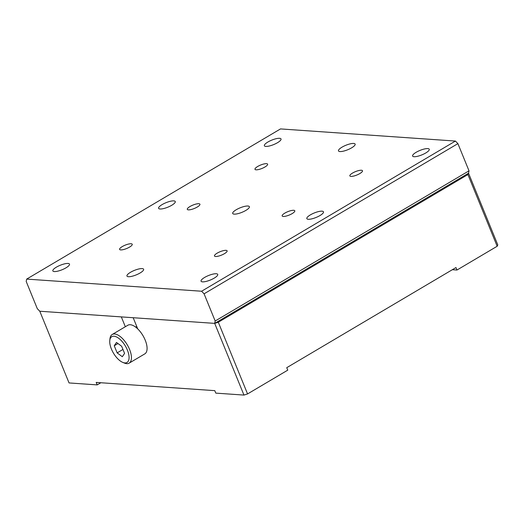 <?xml version="1.0" encoding="UTF-8"?>
<svg xmlns="http://www.w3.org/2000/svg" width="524" height="524" viewBox="0 0 524 524"><rect width="100%" height="100%" fill="white"/><g stroke="black" fill="none" stroke-linecap="round" stroke-linejoin="round"><path stroke-width="0.79" d="M137.74 328.908L133.175 317.721L214.702 323.38L218.298 322.227L247.564 393.93L287.755 370.154L286.746 367.678L455.965 267.561L456.974 270.037L452.33 269.716M26.672 279.096L201.583 291.233L455.421 141.061L280.51 128.924L26.672 279.096L26.2 281.467L37.296 308.662L39.791 311.236L69.05 382.939L97.215 384.891L96.206 382.422L214.788 390.649L215.803 393.124L243.961 395.076L214.702 323.38L39.791 311.236L121.319 316.896L125.328 326.727M218.298 322.227L467.906 174.558L497.165 246.26L497.8 244.904L468.541 173.202L469.013 170.831L457.911 143.635L455.421 141.061M497.165 246.26L456.974 270.037M97.215 384.891L100.85 382.743M467.906 174.558L468.541 173.202L214.702 323.38L215.174 321.009L204.078 293.813L457.911 143.635M247.564 393.93L243.961 395.076M350.969 176.398A6.819 1.841 157.8 0 1 349.855 175.9A6.819 1.841 157.8 0 1 355.475 171.623A6.819 1.841 157.8 0 1 362.484 170.745A6.819 1.841 157.8 0 1 358.409 174.335A6.819 1.841 157.8 0 1 350.969 176.398M283.281 216.445A6.819 1.841 157.8 0 1 282.167 215.947A6.819 1.841 157.8 0 1 287.787 211.67A6.819 1.841 157.8 0 1 294.796 210.792A6.819 1.841 157.8 0 1 290.722 214.382A6.819 1.841 157.8 0 1 283.281 216.445M225.995 250.341A6.819 1.841 157.8 0 1 227.108 250.839A6.819 1.841 157.8 0 1 221.488 255.116A6.819 1.841 157.8 0 1 214.48 255.994A6.819 1.841 157.8 0 1 218.554 252.411A6.819 1.841 157.8 0 1 225.995 250.341M256.105 169.815A6.819 1.841 157.8 0 1 254.992 169.317A6.819 1.841 157.8 0 1 260.611 165.04A6.819 1.841 157.8 0 1 267.62 164.163A6.819 1.841 157.8 0 1 263.546 167.746A6.819 1.841 157.8 0 1 256.105 169.815M188.411 209.862A6.819 1.841 157.8 0 1 187.297 209.364A6.819 1.841 157.8 0 1 192.917 205.087A6.819 1.841 157.8 0 1 199.926 204.209A6.819 1.841 157.8 0 1 195.852 207.792A6.819 1.841 157.8 0 1 188.411 209.862M131.124 243.758A6.819 1.841 157.8 0 1 132.238 244.256A6.819 1.841 157.8 0 1 126.618 248.533A6.819 1.841 157.8 0 1 119.61 249.411A6.819 1.841 157.8 0 1 123.684 245.822A6.819 1.841 157.8 0 1 131.124 243.758M414.071 156.709A8.993 2.424 157.8 0 1 412.604 156.047A8.993 2.424 157.8 0 1 420.012 150.408A8.993 2.424 157.8 0 1 429.254 149.255A8.993 2.424 157.8 0 1 423.883 153.977A8.993 2.424 157.8 0 1 414.071 156.709M339.958 151.56A8.993 2.424 157.8 0 1 338.491 150.905A8.993 2.424 157.8 0 1 345.899 145.259A8.993 2.424 157.8 0 1 355.134 144.107A8.993 2.424 157.8 0 1 349.763 148.836A8.993 2.424 157.8 0 1 339.958 151.56M308.308 219.281A8.993 2.424 157.8 0 1 306.841 218.619A8.993 2.424 157.8 0 1 314.249 212.98A8.993 2.424 157.8 0 1 323.485 211.827A8.993 2.424 157.8 0 1 318.114 216.55A8.993 2.424 157.8 0 1 308.308 219.281M234.189 214.133A8.993 2.424 157.8 0 1 232.722 213.478A8.993 2.424 157.8 0 1 240.13 207.832A8.993 2.424 157.8 0 1 249.372 206.679A8.993 2.424 157.8 0 1 244.001 211.408A8.993 2.424 157.8 0 1 234.189 214.133M216.255 273.738A8.993 2.424 157.8 0 1 217.722 274.399A8.993 2.424 157.8 0 1 210.314 280.039A8.993 2.424 157.8 0 1 201.072 281.192A8.993 2.424 157.8 0 1 206.443 276.462A8.993 2.424 157.8 0 1 216.255 273.738M142.142 268.596A8.993 2.424 157.8 0 1 143.609 269.251A8.993 2.424 157.8 0 1 136.201 274.897A8.993 2.424 157.8 0 1 126.959 276.05A8.993 2.424 157.8 0 1 132.33 271.321A8.993 2.424 157.8 0 1 142.142 268.596M265.838 146.419A8.993 2.424 157.8 0 1 264.371 145.757A8.993 2.424 157.8 0 1 271.779 140.118A8.993 2.424 157.8 0 1 281.021 138.965A8.993 2.424 157.8 0 1 275.65 143.694A8.993 2.424 157.8 0 1 265.838 146.419M160.075 208.991A8.993 2.424 157.8 0 1 158.608 208.329A8.993 2.424 157.8 0 1 166.016 202.69A8.993 2.424 157.8 0 1 175.258 201.537A8.993 2.424 157.8 0 1 169.887 206.266A8.993 2.424 157.8 0 1 160.075 208.991M68.022 263.448A8.993 2.424 157.8 0 1 69.489 264.109A8.993 2.424 157.8 0 1 62.081 269.749A8.993 2.424 157.8 0 1 52.845 270.901A8.993 2.424 157.8 0 1 58.216 266.179A8.993 2.424 157.8 0 1 68.022 263.448M201.583 291.233L204.078 293.813M215.174 321.009L469.013 170.831M129.146 363.145L144.801 353.883A16.644 7.709 -120.6 0 0 142.96 335.635A16.644 7.709 -120.6 0 0 127.856 325.24L112.202 334.495A16.644 7.709 59.4 0 1 129.572 349.436A16.644 7.709 59.4 0 1 129.146 363.145A16.644 7.709 59.4 0 1 124.411 363.073L122.767 362.392A14.973 6.936 59.4 0 1 109.785 340.449A14.973 6.936 59.4 0 1 117.081 337.246A14.973 6.936 59.4 0 1 127.411 350.124A14.973 6.936 59.4 0 1 122.767 362.392M109.785 340.449L109.981 338.681A16.644 7.709 59.4 0 1 112.202 334.495M114.245 345.748L117.153 352.881L122.315 356.706L124.568 353.399L121.653 346.259L116.492 342.434L114.245 345.748L117.979 343.534M122.957 349.449L117.153 352.881M136.731 326.432L135.624 327.087"/></g></svg>
